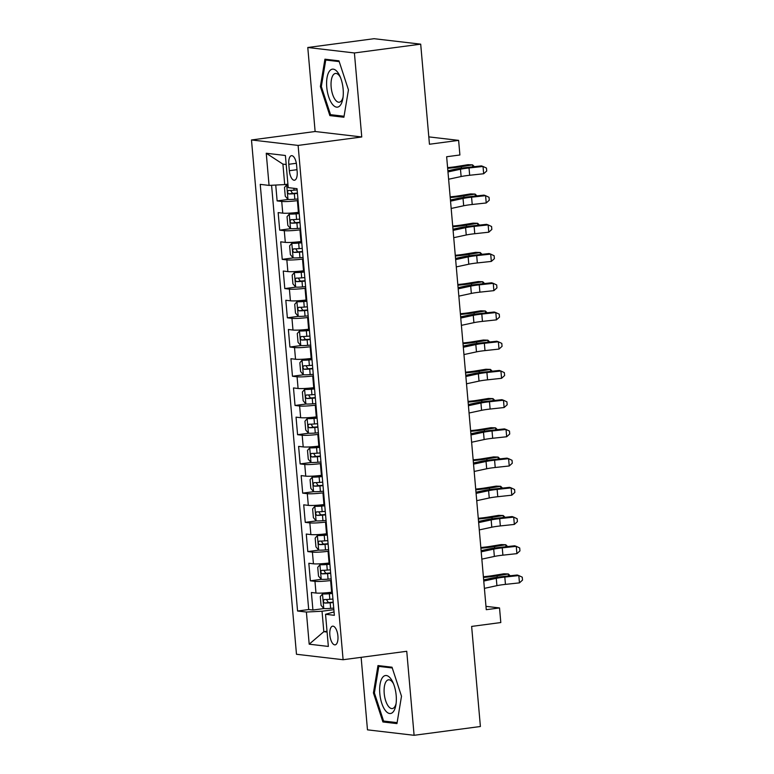 <?xml version="1.0" encoding="UTF-8"?>
<svg xmlns="http://www.w3.org/2000/svg" width="774" height="774" viewBox="0 0 774 774"><rect width="100%" height="100%" fill="white"/><g stroke="black" fill="none" stroke-linecap="round" stroke-linejoin="round"><path stroke-width="1.16" d="M337.909 635.986A9.433 3.957 -97.6 0 0 332.636 626.166A9.433 3.957 -97.6 0 0 329.85 635.038A9.433 3.957 -97.6 0 0 335.123 644.858A9.433 3.957 -97.6 0 0 337.909 635.986M361.129 657.339L367.476 729.843L414.1 735.3L480.393 726.505L471.637 626.418L500.807 622.548L499.53 607.938L485.975 606.352M251.482 139.959L296.481 654.272L343.105 659.729L298.116 145.415L251.482 139.959L315.124 131.512L361.758 136.969L354.405 52.961L307.781 47.495L315.124 131.512M307.781 47.495L374.074 38.7L420.698 44.157L429.454 144.245L458.624 140.375L428.806 136.882M354.405 52.961L420.698 44.157M275.738 185.054L277.131 200.911L288.238 199.44M299.093 212.231L298.396 212.328A11.784 1.132 175 0 1 282.752 213.14L278.156 212.608L279.685 230.139L290.801 228.659M301.647 241.459L300.951 241.546A11.784 1.132 -5 0 1 285.306 242.368L280.71 241.827L282.239 259.358L293.356 257.887M304.211 270.677L303.514 270.774A11.784 1.132 -5 0 1 287.86 271.587L283.265 271.045L284.803 288.586L295.91 287.106M306.765 299.896L306.069 299.993A11.784 1.132 -5 0 1 290.424 300.805L285.819 300.273L287.357 317.804L298.464 316.334M309.319 329.124L308.623 329.211A11.784 1.132 -5 0 1 292.978 330.034L288.383 329.492L289.911 347.023L301.028 345.552M311.874 358.343L311.177 358.439A11.784 1.132 -5 0 1 295.533 359.252L290.937 358.72L292.466 376.251L303.582 374.771M314.438 387.571L313.741 387.658A11.784 1.132 -5 0 1 298.087 388.48L293.491 387.938L295.029 405.47L306.136 403.999M316.992 416.789L316.295 416.886A11.784 1.132 -5 0 1 300.651 417.699L296.045 417.157L297.584 434.698L308.691 433.217M319.546 446.008L318.849 446.105A11.784 1.132 -5 0 1 303.205 446.917L298.609 446.385L300.138 463.916L311.254 462.446M322.1 475.236L321.413 475.323A11.784 1.132 -5 0 1 305.759 476.145L301.163 475.604L302.692 493.135L313.809 491.664M324.664 504.454L323.967 504.551A11.784 1.132 -5 0 1 308.313 505.364L303.718 504.832L305.256 522.363L316.363 520.883M327.218 533.683L326.522 533.77A11.784 1.132 -5 0 1 310.877 534.592L306.272 534.05L307.81 551.581L318.917 550.111M329.772 562.901L329.076 562.998A11.784 1.132 -5 0 1 313.431 563.811L308.836 563.269L310.364 580.81L321.481 579.329M458.624 140.375L459.901 154.984L446.646 156.745L486.266 609.689L499.53 607.938M288.789 164.282L289.35 170.706A9.133 3.831 -97.6 0 0 294.459 180.226A9.133 3.831 -97.6 0 0 297.158 171.625L296.597 165.201A9.133 3.831 -97.6 0 0 291.488 155.68A9.133 3.831 -97.6 0 0 288.789 164.282L296.345 163.275M334.058 611.895L325.535 614.285L334.358 615.32L297.032 188.672L288.209 187.637L285.403 155.497L266.246 153.252L269.062 185.402L260.238 184.367L297.564 611.015L306.388 612.041L322.032 611.228L323.822 631.681L327.092 632.068M325.535 614.285L328.35 646.435L309.194 644.191L306.388 612.041M331.311 580.432L330.614 580.529A11.784 1.132 175 0 1 314.96 581.342L310.364 580.81M332.327 592.129L331.64 592.216L330.614 580.529M328.747 551.214L328.06 551.301A11.784 1.132 175 0 1 312.406 552.123L307.81 551.581M326.193 521.995L325.496 522.082A11.784 1.132 175 0 1 309.852 522.905L305.256 522.363M323.638 492.767L322.942 492.864A11.784 1.132 175 0 1 307.297 493.677L302.692 493.135M321.084 463.549L320.388 463.636A11.784 1.132 175 0 1 304.733 464.458L300.138 463.916M318.52 434.32L317.833 434.417A11.784 1.132 175 0 1 302.179 435.23L297.584 434.698M315.966 405.102L315.27 405.189A11.784 1.132 175 0 1 299.625 406.011L295.029 405.47M313.412 375.883L312.715 375.971A11.784 1.132 175 0 1 297.071 376.793L292.466 376.251M310.858 346.655L310.161 346.752A11.784 1.132 175 0 1 294.507 347.565L289.911 347.023M308.294 317.437L307.607 317.524A11.784 1.132 175 0 1 291.953 318.346L287.357 317.804M305.74 288.209L305.043 288.305A11.784 1.132 175 0 1 289.399 289.118L284.803 288.586M303.185 258.99L302.489 259.077A11.784 1.132 175 0 1 286.844 259.9L282.239 259.358M300.631 229.772L299.935 229.859A11.784 1.132 175 0 1 284.281 230.671L279.685 230.139M298.067 200.543L297.38 200.64A11.784 1.132 175 0 1 281.726 201.453L277.131 200.911M271.577 185.267L308.7 609.535L312.919 610.028L324.035 608.558M331.64 592.216A11.784 1.132 -5 0 1 315.986 593.029L311.39 592.497L312.919 610.028M286.187 164.504L282.916 164.127L284.706 184.58L269.062 185.402M287.909 184.154L284.706 184.58M361.758 136.969L298.116 145.415M414.1 735.3L406.747 651.282L343.105 659.729M327.025 631.255L323.822 631.681L309.194 644.191M333.865 609.66L322.032 611.228M308.7 609.535L297.564 611.015M282.916 164.127L266.246 153.252M320.378 86.572L329.859 115.597L343.898 117.242L348.455 89.861L338.964 60.836L324.925 59.192L320.378 86.572L321.355 86.436M396.956 723.603L401.503 696.223L392.021 667.207L377.973 665.563L373.426 692.933L382.907 721.958L396.956 723.603M333.865 115.065L329.859 115.597M386.913 721.426L382.907 721.958M374.413 692.807L373.426 692.933M447.972 171.934L460.482 169.235A14.735 1.413 175 0 1 469.025 167.968L483.024 166.449L481.428 165.897L467.419 167.407A22.107 2.129 -5 0 0 454.619 169.322L447.865 170.773M448.61 179.239L461.12 176.54A14.735 1.413 175 0 1 469.663 175.272L483.663 173.753L483.024 166.449L486.469 168.074L486.72 170.996L483.663 173.753M287.947 184.657L286.757 184.812L284.493 187.434L285.258 196.209L288.044 199.421A7.808 0.755 -5 0 0 294.826 199.247L297.932 198.986M286.757 184.812A7.808 0.755 -5 0 0 287.967 184.88M297.139 189.93L294.033 190.191A7.808 0.755 175 0 1 288.518 190.433C287.212 191.546 287.318 192.707 288.828 193.935A7.808 0.755 -5 0 0 294.343 193.694L297.448 193.432M297.419 193.065L292.64 193.432L291.072 191.178M447.595 167.619A14.735 1.413 -5 0 0 456.737 166.526L467.999 164.688L472.546 164.852L461.275 166.691A22.107 2.129 175 0 1 447.653 168.326M472.721 166.836L472.546 164.852L474.385 166.652M343.134 89.107A19.157 8.04 -97.6 0 0 339.815 75.929A19.157 8.04 -97.6 0 0 330.401 70.115A19.157 8.04 -97.6 0 0 326.754 87.191A19.157 8.04 -97.6 0 0 334.378 106.212A19.157 8.04 -97.6 0 0 342.834 98.675A19.157 8.04 -97.6 0 0 343.134 89.107M340.454 77.4A14.503 6.086 -97.6 0 0 335.452 73.453A14.503 6.086 -97.6 0 0 331.156 87.094A14.503 6.086 -97.6 0 0 339.273 102.207A14.503 6.086 -97.6 0 0 343.066 97.089M344.062 116.255L330.537 114.668L321.336 86.553L325.748 60.024L339.215 61.601M328.698 59.637L325.748 60.024M390.647 678.537A19.157 8.04 -97.6 0 0 380.073 684.187A19.157 8.04 -97.6 0 0 385.336 710.484A19.157 8.04 -97.6 0 0 395.882 705.037A19.157 8.04 -97.6 0 0 392.863 682.291A19.157 8.04 -97.6 0 0 390.647 678.537M393.502 683.761A14.503 6.086 -97.6 0 0 392.428 682.097A14.503 6.086 -97.6 0 0 388.5 679.814A14.503 6.086 -97.6 0 0 384.088 690.495A14.503 6.086 -97.6 0 0 388.403 706.285A14.503 6.086 -97.6 0 0 392.321 708.568A14.503 6.086 -97.6 0 0 396.114 703.45M397.12 722.626L383.585 721.039L374.393 692.914L378.805 666.395L392.273 667.972M381.746 665.998L378.805 666.395M450.526 201.153L463.036 198.463A14.735 1.413 175 0 1 471.579 197.186L485.588 195.667L483.982 195.116L469.982 196.635A22.107 2.129 -5 0 0 457.173 198.541L450.429 199.992M451.165 208.458L463.684 205.768A14.735 1.413 175 0 1 472.217 204.491L486.227 202.972L485.588 195.667L489.023 197.293L489.274 200.214L486.227 202.972M453.08 230.381L465.6 227.682A14.735 1.413 175 0 1 474.133 226.405L488.142 224.895L486.546 224.334L472.537 225.853A22.107 2.129 -5 0 0 459.727 227.759L452.983 229.22M453.719 237.686L466.238 234.986A14.735 1.413 175 0 1 474.772 233.719L488.781 232.2L488.142 224.895L491.577 226.511L491.838 229.433L488.781 232.2M455.644 259.6L468.154 256.9A14.735 1.413 175 0 1 476.687 255.633L490.697 254.114L489.1 253.562L475.091 255.081A22.107 2.129 -5 0 0 462.291 256.987L455.538 258.439M456.283 266.904L468.792 264.215A14.735 1.413 175 0 1 477.326 262.937L491.335 261.418L490.697 254.114L494.131 255.739L494.393 258.661L491.335 261.418M458.198 288.828L470.708 286.128A14.735 1.413 175 0 1 479.251 284.851L493.251 283.342L491.654 282.781L477.645 284.3A22.107 2.129 -5 0 0 464.845 286.206L458.092 287.667M458.837 296.132L471.347 293.433A14.735 1.413 175 0 1 479.89 292.156L493.889 290.647L493.251 283.342L496.695 284.958L496.947 287.88L493.889 290.647M299.18 213.227L289.321 214.03L287.048 216.662L287.822 225.428L290.598 228.64A7.808 0.755 -5 0 0 297.39 228.475L300.486 228.214M289.321 214.03A7.808 0.755 -5 0 0 296.113 213.866L299.209 213.595M299.702 219.148L296.597 219.41A7.808 0.755 175 0 1 291.072 219.652C289.776 220.764 289.873 221.935 291.382 223.164A7.808 0.755 -5 0 0 296.897 222.922L300.002 222.66M299.973 222.293L295.194 222.651L293.627 220.406M450.149 196.848A14.735 1.413 -5 0 0 459.292 195.745L470.563 193.906L475.101 194.071L463.839 195.909A22.107 2.129 175 0 1 450.216 197.554M475.275 196.054L475.101 194.071L476.939 195.88M301.734 242.456L291.875 243.259L289.611 245.88L290.376 254.646L293.153 257.868A7.808 0.755 -5 0 0 299.944 257.694L303.05 257.432M291.875 243.259A7.808 0.755 -5 0 0 298.667 243.084L301.773 242.823M302.257 248.377L299.151 248.638A7.808 0.755 175 0 1 293.636 248.87C292.33 249.983 292.427 251.153 293.936 252.382A7.808 0.755 -5 0 0 299.461 252.14L302.566 251.879M302.528 251.511L297.758 251.879L296.19 249.625M452.703 226.066A14.735 1.413 -5 0 0 461.846 224.973L473.117 223.135L477.664 223.299L466.393 225.137A22.107 2.129 175 0 1 452.771 226.772M477.839 225.282L477.664 223.299L479.503 225.099M304.298 271.674L294.43 272.477L292.166 275.109L292.93 283.874L295.707 287.086A7.808 0.755 -5 0 0 302.499 286.922L305.604 286.651M294.43 272.477A7.808 0.755 -5 0 0 301.221 272.303L304.327 272.042M304.811 277.595L301.705 277.856A7.808 0.755 175 0 1 296.19 278.098C294.884 279.211 294.991 280.382 296.5 281.601A7.808 0.755 -5 0 0 302.015 281.368L305.12 281.107M305.082 280.739L300.312 281.097L298.745 278.853M455.267 255.294A14.735 1.413 -5 0 0 464.4 254.191L475.671 252.353L480.219 252.518L468.947 254.356A22.107 2.129 175 0 1 455.325 256.001M480.393 254.501L480.219 252.518L482.057 254.327M306.852 300.902L296.984 301.696L294.72 304.327L295.484 313.093L298.271 316.314A7.808 0.755 -5 0 0 305.053 316.14L308.158 315.879M296.984 301.696A7.808 0.755 -5 0 0 303.776 301.531L306.881 301.27M307.365 306.814L304.259 307.084A7.808 0.755 175 0 1 298.745 307.317C297.439 308.429 297.545 309.6 299.054 310.829A7.808 0.755 -5 0 0 304.569 310.587L307.675 310.326M307.646 309.958L302.866 310.316L301.299 308.071M457.821 284.513A14.735 1.413 -5 0 0 466.964 283.419L478.226 281.581L482.773 281.746L471.501 283.584A22.107 2.129 175 0 1 457.879 285.219M482.947 283.729L482.773 281.746L484.611 283.545M460.753 318.046L473.262 315.347A14.735 1.413 175 0 1 481.805 314.08L495.815 312.561L494.209 312.009L480.209 313.518A22.107 2.129 -5 0 0 467.399 315.434L460.656 316.885M461.391 325.351L473.911 322.652A14.735 1.413 175 0 1 482.444 321.384L496.453 319.865L495.815 312.561L499.249 314.186L499.501 317.108L496.453 319.865M309.406 330.121L299.548 330.924L297.274 333.546L298.048 342.321L300.825 345.533A7.808 0.755 -5 0 0 307.617 345.359L310.713 345.098M299.548 330.924A7.808 0.755 -5 0 0 306.34 330.75L309.436 330.488M309.929 336.042L306.823 336.303A7.808 0.755 175 0 1 301.299 336.545C300.002 337.658 300.099 338.818 301.608 340.047A7.808 0.755 -5 0 0 307.123 339.805L310.229 339.544M310.2 339.176L305.42 339.544L303.853 337.29M460.375 313.731A14.735 1.413 -5 0 0 469.518 312.638L480.789 310.8L485.327 310.964L474.065 312.802A22.107 2.129 175 0 1 460.443 314.438M485.501 312.948L485.327 310.964L487.165 312.764M463.307 347.265L475.826 344.575A14.735 1.413 175 0 1 484.36 343.298L498.369 341.779L496.773 341.228L482.763 342.747A22.107 2.129 -5 0 0 469.953 344.653L463.21 346.104M463.945 354.569L476.465 351.88A14.735 1.413 175 0 1 484.998 350.603L499.007 349.084L498.369 341.779L501.804 343.404L502.065 346.326L499.007 349.084M311.961 359.339L302.102 360.142L299.838 362.774L300.602 371.539L303.379 374.751A7.808 0.755 -5 0 0 310.171 374.587L313.276 374.326M302.102 360.142A7.808 0.755 -5 0 0 308.894 359.978L311.999 359.707M312.483 365.26L309.377 365.522A7.808 0.755 175 0 1 303.863 365.763C302.557 366.876 302.653 368.047 304.163 369.275A7.808 0.755 -5 0 0 309.687 369.034L312.793 368.772M312.754 368.405L307.984 368.763L306.417 366.518M462.929 342.959A14.735 1.413 -5 0 0 472.072 341.856L483.344 340.018L487.891 340.183L476.62 342.021A22.107 2.129 175 0 1 462.997 343.666M488.065 342.166L487.891 340.183L489.729 341.992M465.871 376.493L478.38 373.794A14.735 1.413 175 0 1 486.914 372.526L500.923 371.007L499.327 370.446L485.317 371.965A22.107 2.129 -5 0 0 472.517 373.881L465.764 375.332M466.509 383.798L479.019 381.098A14.735 1.413 175 0 1 487.552 379.831L501.562 378.312L500.923 371.007L504.358 372.623L504.619 375.545L501.562 378.312M314.525 388.567L304.656 389.37L302.392 391.992L303.156 400.758L305.933 403.98A7.808 0.755 -5 0 0 312.725 403.805L315.831 403.544M304.656 389.37A7.808 0.755 -5 0 0 311.448 389.196L314.554 388.935M315.037 394.488L311.932 394.75A7.808 0.755 175 0 1 306.417 394.992C305.111 396.094 305.217 397.265 306.727 398.494A7.808 0.755 -5 0 0 312.241 398.252L315.347 397.991M315.308 397.623L310.538 397.991L308.971 395.737M465.493 372.178A14.735 1.413 -5 0 0 474.626 371.085L485.898 369.246L490.445 369.411L479.174 371.249A22.107 2.129 175 0 1 465.551 372.884M490.619 371.394L490.445 369.411L492.283 371.21M468.425 405.711L480.935 403.012A14.735 1.413 175 0 1 489.478 401.745L503.477 400.226L501.881 399.674L487.872 401.193A22.107 2.129 -5 0 0 475.072 403.099L468.318 404.55M469.063 413.016L481.573 410.326A14.735 1.413 175 0 1 490.116 409.049L504.116 407.53L503.477 400.226L506.922 401.851L507.173 404.773L504.116 407.53M317.079 417.786L307.21 418.589L304.946 421.22L305.711 429.986L308.497 433.198A7.808 0.755 -5 0 0 315.279 433.034L318.385 432.763M307.21 418.589A7.808 0.755 -5 0 0 314.002 418.415L317.108 418.154M317.592 423.707L314.486 423.968A7.808 0.755 175 0 1 308.971 424.21C307.665 425.323 307.771 426.493 309.281 427.712A7.808 0.755 -5 0 0 314.795 427.48L317.901 427.219M317.872 426.851L313.093 427.209L311.525 424.965M468.047 401.406A14.735 1.413 -5 0 0 477.19 400.303L488.452 398.465L492.999 398.629L481.728 400.468A22.107 2.129 175 0 1 468.106 402.112M493.173 400.613L492.999 398.629L494.838 400.439M470.979 434.94L483.489 432.24A14.735 1.413 175 0 1 492.032 430.963L506.041 429.454L504.435 428.893L490.435 430.412A22.107 2.129 -5 0 0 477.626 432.318L470.882 433.779M471.618 442.244L484.137 439.545A14.735 1.413 175 0 1 492.67 438.268L506.68 436.759L506.041 429.454L509.476 431.07L509.727 433.991L506.68 436.759M319.633 447.014L309.774 447.807L307.501 450.439L308.275 459.205L311.051 462.426A7.808 0.755 -5 0 0 317.843 462.252L320.939 461.991M309.774 447.807A7.808 0.755 -5 0 0 316.566 447.643L319.662 447.382M320.155 452.935L317.05 453.196A7.808 0.755 175 0 1 311.525 453.429C310.229 454.541 310.326 455.712 311.835 456.941A7.808 0.755 -5 0 0 317.35 456.699L320.455 456.437M320.426 456.07L315.647 456.428L314.08 454.183M470.602 430.625A14.735 1.413 -5 0 0 479.745 429.531L491.016 427.693L495.554 427.858L484.292 429.696A22.107 2.129 175 0 1 470.669 431.331M495.728 429.841L495.554 427.858L497.392 429.657M473.533 464.158L486.053 461.459A14.735 1.413 175 0 1 494.586 460.191L508.595 458.672L506.999 458.121L492.99 459.63A22.107 2.129 -5 0 0 480.18 461.546L473.436 462.997M474.172 471.463L486.691 468.763A14.735 1.413 175 0 1 495.225 467.496L509.234 465.977L508.595 458.672L512.03 460.298L512.291 463.22L509.234 465.977M322.187 476.233L312.328 477.036L310.064 479.657L310.829 488.433L313.605 491.645A7.808 0.755 -5 0 0 320.397 491.471L323.503 491.209M312.328 477.036A7.808 0.755 -5 0 0 319.12 476.861L322.226 476.6M322.71 482.154L319.604 482.415A7.808 0.755 175 0 1 314.089 482.657C312.783 483.769 312.88 484.93 314.389 486.159A7.808 0.755 -5 0 0 319.914 485.917L323.019 485.656M322.981 485.288L318.211 485.656L316.643 483.402M473.156 459.843A14.735 1.413 -5 0 0 482.299 458.75L493.57 456.912L498.117 457.076L486.846 458.914A22.107 2.129 175 0 1 473.224 460.549M498.292 459.059L498.117 457.076L499.956 458.876M476.097 493.377L488.607 490.687A14.735 1.413 175 0 1 497.14 489.41L511.15 487.891L509.553 487.339L495.544 488.858A22.107 2.129 -5 0 0 482.744 490.764L475.991 492.216M476.736 500.681L489.245 497.992A14.735 1.413 175 0 1 497.779 496.714L511.788 495.196L511.15 487.891L514.584 489.516L514.845 492.438L511.788 495.196M324.751 505.461L314.883 506.254L312.619 508.886L313.383 517.651L316.16 520.863A7.808 0.755 -5 0 0 322.952 520.699L326.057 520.438M314.883 506.254A7.808 0.755 -5 0 0 321.674 506.09L324.78 505.819M325.264 511.372L322.158 511.633A7.808 0.755 175 0 1 316.643 511.875C315.337 512.988 315.444 514.159 316.953 515.387A7.808 0.755 -5 0 0 322.468 515.145L325.573 514.884M325.535 514.516L320.765 514.874L319.198 512.63M475.72 489.071A14.735 1.413 -5 0 0 484.853 487.968L496.124 486.13L500.672 486.295L489.4 488.133A22.107 2.129 175 0 1 475.778 489.778M500.846 488.278L500.672 486.295L502.51 488.104M478.651 522.605L491.161 519.905A14.735 1.413 175 0 1 499.704 518.638L513.704 517.119L512.107 516.558L498.098 518.077A22.107 2.129 -5 0 0 485.298 519.993L478.545 521.444M479.29 529.909L491.8 527.21A14.735 1.413 175 0 1 500.343 525.943L514.342 524.424L513.704 517.119L517.148 518.735L517.4 521.657L514.342 524.424M327.305 534.679L317.437 535.482L315.173 538.104L315.947 546.87L318.724 550.091A7.808 0.755 -5 0 0 325.506 549.917L328.611 549.656M317.437 535.482A7.808 0.755 -5 0 0 324.229 535.308L327.334 535.047M327.818 540.6L324.712 540.862A7.808 0.755 175 0 1 319.198 541.103C317.891 542.206 317.998 543.377 319.507 544.606A7.808 0.755 -5 0 0 325.022 544.364L328.128 544.103M328.099 543.735L323.319 544.103L321.752 541.848M478.274 518.29A14.735 1.413 -5 0 0 487.417 517.196L498.679 515.358L503.226 515.523L491.954 517.361A22.107 2.129 175 0 1 478.332 518.996M503.4 517.506L503.226 515.523L505.064 517.322M481.205 551.823L493.715 549.134A14.735 1.413 175 0 1 502.258 547.857L516.268 546.338L514.662 545.786L500.662 547.305A22.107 2.129 -5 0 0 487.852 549.211L481.109 550.662M481.844 559.128L494.363 556.438A14.735 1.413 175 0 1 502.897 555.161L516.906 553.642L516.268 546.338L519.702 547.963L519.954 550.885L516.906 553.642M329.859 563.898L320.001 564.701L317.727 567.332L318.501 576.098L321.278 579.31A7.808 0.755 -5 0 0 328.07 579.146L331.175 578.875M320.001 564.701A7.808 0.755 -5 0 0 326.792 564.527L329.888 564.265M330.382 569.819L327.276 570.08A7.808 0.755 175 0 1 321.752 570.322C320.455 571.435 320.552 572.605 322.061 573.824A7.808 0.755 -5 0 0 327.576 573.592L330.682 573.331M330.653 572.963L325.873 573.321L324.306 571.077M480.828 547.518A14.735 1.413 -5 0 0 489.971 546.415L501.242 544.577L505.78 544.741L494.518 546.579A22.107 2.129 175 0 1 480.896 548.224M505.954 546.725L505.78 544.741L507.618 546.55M483.76 581.051L496.279 578.352A14.735 1.413 175 0 1 504.812 577.075L518.822 575.566L517.226 575.005L503.216 576.524A22.107 2.129 -5 0 0 490.406 578.43L483.663 579.89M484.408 588.356L496.918 585.657A14.735 1.413 175 0 1 505.451 584.38L519.46 582.87L518.822 575.566L522.256 577.181L522.518 580.103L519.46 582.87M332.414 593.126L322.555 593.919L320.291 596.551L321.055 605.316L323.832 608.538A7.808 0.755 -5 0 0 330.624 608.364L333.729 608.103M322.555 593.919A7.808 0.755 -5 0 0 329.347 593.755L332.452 593.494M332.936 599.047L329.83 599.308A7.808 0.755 175 0 1 324.316 599.54C323.01 600.653 323.106 601.824 324.616 603.052A7.808 0.755 -5 0 0 330.14 602.811L333.246 602.549M333.207 602.182L328.437 602.54L326.87 600.295M483.382 576.736A14.735 1.413 -5 0 0 492.525 575.643L503.797 573.805L508.344 573.969L497.072 575.808A22.107 2.129 175 0 1 483.45 577.443M508.518 575.953L508.344 573.969L510.182 575.769M329.076 562.998L328.06 551.301M326.522 533.77L325.496 522.082M323.967 504.551L322.942 492.864M321.413 475.323L320.388 463.636M318.849 446.105L317.833 434.417M316.295 416.886L315.27 405.189M313.741 387.658L312.715 375.971M311.177 358.439L310.161 346.752M308.623 329.211L307.607 317.524M306.069 299.993L305.043 288.305M303.514 270.774L302.489 259.077M300.951 241.546L299.935 229.859M298.396 212.328L297.38 200.64M282.752 213.14L281.726 201.453M315.986 593.029L314.96 581.342M313.431 563.811L312.406 552.123M310.877 534.592L309.852 522.905M308.313 505.364L307.297 493.677M305.759 476.145L304.733 464.458M303.205 446.917L302.179 435.23M300.651 417.699L299.625 406.011M298.087 388.48L297.071 376.793M295.533 359.252L294.507 347.565M292.978 330.034L291.953 318.346M290.424 300.805L289.399 289.118M287.86 271.587L286.844 259.9M285.306 242.368L284.281 230.671M296.993 169.7L289.35 170.706M460.482 169.235L461.12 176.54M469.025 167.968L469.663 175.272M286.699 184.88L287.967 199.344M294.343 193.694L294.826 199.247M293.868 188.305L294.033 190.191M461.41 168.152L461.275 166.691M292.64 193.432L288.828 193.935M463.036 198.463L463.684 205.768M471.579 197.186L472.217 204.491M465.6 227.682L466.238 234.986M474.133 226.405L474.772 233.719M468.154 256.9L468.792 264.215M476.687 255.633L477.326 262.937M470.708 286.128L471.347 293.433M479.251 284.851L479.89 292.156M289.263 214.098L290.521 228.562M296.897 222.922L297.39 228.475M296.113 213.866L296.597 219.41M463.965 197.38L463.839 195.909M295.194 222.651L291.382 223.164M291.817 243.317L293.085 257.79M299.461 252.14L299.944 257.694M298.667 243.084L299.151 248.638M466.519 226.598L466.393 225.137M297.758 251.879L293.936 252.382M294.372 272.545L295.639 287.009M302.015 281.368L302.499 286.922M301.221 272.303L301.705 277.856M469.073 255.817L468.947 254.356M300.312 281.097L296.5 281.601M296.926 301.763L298.193 316.227M304.569 310.587L305.053 316.14M303.776 301.531L304.259 307.084M471.637 285.045L471.501 283.584M302.866 310.316L299.054 310.829M473.262 315.347L473.911 322.652M481.805 314.08L482.444 321.384M299.49 330.991L300.747 345.456M307.123 339.805L307.617 345.359M306.34 330.75L306.823 336.303M474.191 314.263L474.065 312.802M305.42 339.544L301.608 340.047M475.826 344.575L476.465 351.88M484.36 343.298L484.998 350.603M302.044 360.21L303.311 374.674M309.687 369.034L310.171 374.587M308.894 359.978L309.377 365.522M476.745 343.492L476.62 342.021M307.984 368.763L304.163 369.275M478.38 373.794L479.019 381.098M486.914 372.526L487.552 379.831M304.598 389.428L305.865 403.902M312.241 398.252L312.725 403.805M311.448 389.196L311.932 394.75M479.299 372.71L479.174 371.249M310.538 397.991L306.727 398.494M480.935 403.012L481.573 410.326M489.478 401.745L490.116 409.049M307.152 418.657L308.42 433.121M314.795 427.48L315.279 433.034M314.002 418.415L314.486 423.968M481.863 401.938L481.728 400.468M313.093 427.209L309.281 427.712M483.489 432.24L484.137 439.545M492.032 430.963L492.67 438.268M309.716 447.875L310.974 462.339M317.35 456.699L317.843 462.252M316.566 447.643L317.05 453.196M484.418 431.157L484.292 429.696M315.647 456.428L311.835 456.941M486.053 461.459L486.691 468.763M494.586 460.191L495.225 467.496M312.27 477.103L313.538 491.567M319.914 485.917L320.397 491.471M319.12 476.861L319.604 482.415M486.972 460.375L486.846 458.914M318.211 485.656L314.389 486.159M488.607 490.687L489.245 497.992M497.14 489.41L497.779 496.714M314.825 506.322L316.092 520.786M322.468 515.145L322.952 520.699M321.674 506.09L322.158 511.633M489.526 489.603L489.4 488.133M320.765 514.874L316.953 515.387M491.161 519.905L491.8 527.21M499.704 518.638L500.343 525.943M317.379 535.54L318.646 550.014M325.022 544.364L325.506 549.917M324.229 535.308L324.712 540.862M492.09 518.822L491.954 517.361M323.319 544.103L319.507 544.606M493.715 549.134L494.363 556.438M502.258 547.857L502.897 555.161M319.943 564.768L321.2 579.233M327.576 573.592L328.07 579.146M326.792 564.527L327.276 570.08M494.644 548.05L494.518 546.579M325.873 573.321L322.061 573.824M496.279 578.352L496.918 585.657M504.812 577.075L505.451 584.38M322.497 593.987L323.764 608.451M330.14 602.811L330.624 608.364M329.347 593.755L329.83 599.308M497.198 577.269L497.072 575.808M328.437 602.54L324.616 603.052"/></g></svg>

